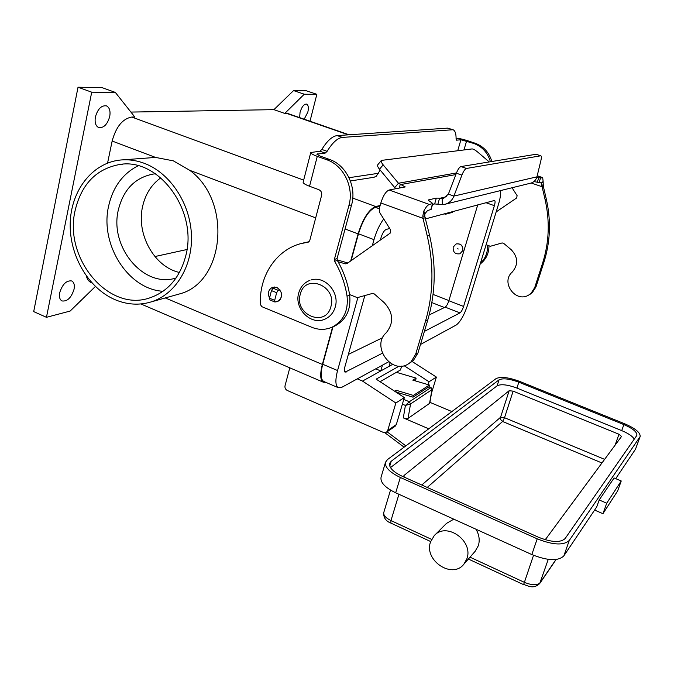 <?xml version="1.0" encoding="UTF-8"?>
<svg xmlns="http://www.w3.org/2000/svg" width="674" height="674" viewBox="0 0 674 674"><rect width="100%" height="100%" fill="white"/><g stroke="black" fill="none" stroke-linecap="round" stroke-linejoin="round"><path stroke-width="1.01" d="M432.818 203.523L431.082 209.496L427.602 210.499L424.847 213.801L424.797 216.388L429.515 235.167C436.305 264.469 435.707 292.802 427.72 320.167L417.947 353.016L413.305 360.598L408.528 363.792L410.98 361.921L415.647 354.305L425.446 321.304C433.458 293.805 434.048 265.329 427.223 235.875L423.019 218.368L422.817 215.941L423.82 211.072C425.816 207.196 427.653 204.997 429.346 204.475L432.818 203.523L428.866 200.65L428.656 199.858L436.331 198.114L443.686 198.274L448.379 194.12L456.365 173.21C457.958 169.258 459.5 167.042 460.991 166.562L536.049 154.27L540.893 155.829C541.525 156.233 541.525 157.8 540.902 160.513L536.951 176.832C536.007 180.009 534.044 182.09 531.078 183.067L445.463 204.146L442.405 204.635L434.646 203.936L432.556 204.433M529.68 294.479L532.291 292.634L535.982 286.888L543.91 262.262C550.372 241.806 551.18 220.794 546.336 199.234L543.345 186.412L542.098 186.74L545.097 199.614C549.967 221.257 549.158 242.345 542.68 262.877L534.718 287.596L531.028 293.358L529.107 294.799C515.964 303.704 500.159 282.296 512.248 272.077C518.466 264.587 518.129 257.139 511.246 249.734L503.554 243.263L502.113 242.935L490.352 246.28L486.106 244.729M531.238 183.016L542.098 186.74L541.298 183.935L543.118 181.281L542.68 177.616L540.54 178.02L536.799 177.363M489.24 161.937L477.799 152.155C475.212 150.016 473.3 148.946 472.061 148.929L381.391 160.404C380.827 161.204 381.417 162.678 383.161 164.844L398.452 183.235L405.259 186.934L389.142 189.992C385.949 191.281 383.177 195.603 380.844 202.967L379.218 208.822L379.799 212.723L390.676 230.045L390.162 233.153L346.958 263.585L345.4 263.837L338.062 261.731M496.165 211.914L516.672 197.954L517.11 195.645L512.055 187.751M530.337 183.252L531.078 183.067M543.118 181.281L543.345 186.412M541.298 183.935L541.079 182.115L539.116 182.553L533.909 181.584M540.851 155.812L536.049 154.27M460.991 166.562L466.492 168.458L540.649 155.804M395.84 188.737L394.728 187.633L398.452 183.235L456.466 172.948M455.843 174.574L400.179 184.651L399.21 188.105M437.873 204.138L439.566 198.341L446.5 196.749M448.379 194.12L453.897 196.083C452.338 200.136 449.524 202.823 445.463 204.146M466.492 168.458C465.026 168.947 463.493 171.171 461.892 175.13L453.897 196.083L536.951 176.832M425.336 217.753L423.019 218.368L380.844 202.967M349.587 294.572L357.321 297.647L372.402 293.443L374.264 293.915L384.357 302.794C393.439 312.93 394.054 322.939 386.185 332.813C370.826 346.15 391.704 375.266 408.528 363.792M337.084 259.878L347.835 262.961M279.946 289.778L278.21 290.334L276.643 292.693L274.68 300.343L274.874 301.994L279.415 300.562M270.047 299.879L269.499 298.22L271.462 290.587L273.029 288.236L276.264 287.217M394.728 187.633L379.504 169.233C377.769 167.076 377.187 165.585 377.76 164.776L381.391 160.404M428.816 386.893L431.057 387.584L432.135 389.555L429.759 403.246L408.09 418.36L410.533 403.945L409.32 401.755L405.411 405.445L410.533 403.945L432.135 389.547M408.09 418.36L406.11 418.63L403.313 417.888L428.748 428.807M466.863 558.788L463.914 564.138C452.212 579.522 423.643 560.263 430.534 541.93L434.199 535.687C446.196 521.508 473.797 540.784 466.863 558.788M475.97 529.225C479.206 534.726 479.989 540.236 478.329 545.738L475.06 551.399M434.663 535.223L446.483 523.403L453.804 519.174M621.243 480.966L614.098 477.967L599.194 499.973L606.718 503.2L621.243 480.966L617.645 490.933L602.952 513.689L594.611 510.083M606.718 503.2L602.952 513.689M385.536 462.179L387.466 459.584L496.039 378.636C500.706 376.395 508.609 377.33 519.755 381.442L624.528 423.71C635.237 428.352 640.443 432.624 640.165 436.516L569.303 540.405C563.742 545.611 553.051 545.089 537.22 538.838L400.322 477.47C389.639 472.297 384.711 467.2 385.536 462.179L381.054 477.243C380.187 482.399 385.056 487.588 395.68 492.804L531.811 554.559C547.558 560.835 558.232 561.282 563.835 555.898L596.701 506.958L599.194 499.973M390.482 467.596L497.134 385.798C501.018 383.877 507.615 384.635 516.907 388.081L621.714 430.61C628.168 433.315 632.355 436.145 634.285 439.086M404.139 477.108L403.996 475.482L509.165 390.701L513.141 391.156L618.985 434.25L621.512 436.482L545.864 538.914L544.424 539.486M615.724 478.65L635.515 449.179L640.165 436.516M636.669 435.657L565.124 538.551C560.465 542.856 551.576 542.41 538.442 537.229L401.974 476.139C393.06 471.834 388.949 467.588 389.631 463.383L391.206 461.252L499.038 379.85C502.914 377.971 509.51 378.754 518.828 382.192L623.863 424.595C632.776 428.47 637.115 432.017 636.879 435.261L636.669 435.657M451.866 411.57L429.919 402.336M160.825 177.826C151.549 184.457 145.5 193.918 142.661 206.219C135.971 233.988 154.194 266.971 179.469 272.464M153.268 174.044L155.534 173.808L153.268 174.044C135.086 177.565 123.46 189.478 118.38 209.774C109.087 246.895 143.882 288.691 176.074 277.974L176.091 277.966M138.119 165.77C122.786 173.631 112.971 187.01 108.657 205.89C99.575 244.266 128.001 289.365 163.049 291.286M75.109 210.574C81.444 184.086 96.407 168.711 119.98 164.439C158.963 157.724 197.912 210.836 185.83 255.564C180.009 277.578 167.919 291.707 149.569 297.942C108.565 312.306 63.651 258.479 75.109 210.574M144.48 163.386C170.118 173.033 190.194 203.371 191.441 234.889C192.806 266.424 175.451 294.42 151.17 301.901C139.122 305.516 127.024 304.749 114.875 299.61C88.311 288.177 69.312 255.454 70.214 223.17C70.964 190.885 91.942 163.226 119.753 160.1C127.993 159.19 136.241 160.286 144.48 163.386M122.904 159.848L155.559 157.421L173.353 160.85L189.773 170.337C232.648 201.585 224.459 283.038 179.141 294.033L176.419 294.799M457.638 248.782L458.236 249.001L457.638 248.782M462.701 250.652C463.013 245.639 460.797 243.407 456.062 243.954L453.181 247.131C452.903 252.202 455.152 254.418 459.929 253.778L462.701 250.652M459.845 253.812L462.811 250.61C463.139 245.656 460.957 243.407 456.256 243.878M59.708 292.693C62.455 284.167 66.456 280.258 71.73 280.957C74.022 282.263 74.797 285.035 74.039 289.272C71.318 297.748 67.307 301.64 62.008 300.949C59.742 299.669 58.975 296.914 59.708 292.693M95.413 116.897C97.814 108.817 101.513 105.152 106.517 105.894C109.559 107.528 110.629 111.084 109.71 116.577C107.326 124.614 103.619 128.254 98.589 127.512C95.59 125.912 94.537 122.373 95.413 116.897M299.644 117.621L300.056 112.322C301.826 106.66 304.025 103.922 306.653 104.108C308.389 105.136 308.785 107.815 307.833 112.145L304.185 119.197M272.119 300.865L274.47 301.826M275.38 301.935L277.705 301.573C283.265 296.99 282.987 292.28 276.871 287.427L272.582 287.284C268.421 289.525 267.409 293.131 269.533 298.11M278.91 300.941L278.278 300.949M394.669 391.24L396.228 390.28L395.891 392.041M414.434 380.616L415.782 379.782L416.094 378.106L396.413 372.318M416.094 378.106L412.791 380.128L429.389 385.031L413.347 395.419L413.019 397.171L395.916 392.024M413.019 397.171L429.077 386.724L429.389 385.031M396.228 390.28L413.347 395.419M452.844 129.661L447.553 128.136L337.185 135.592L342.4 137.412L453.054 129.737C455.161 130.68 456.163 133.781 456.087 139.038L456.45 140.175L460.923 139.771L473.78 143.444C482.205 146.578 487.757 152.678 490.428 161.743M456.096 138.44L456.77 138.372C459.129 138.372 462.903 139.198 468.093 140.866L475.254 143.276C483.654 146.401 489.181 152.484 491.843 161.507M487.538 245.252C487.833 252.523 485.465 258.53 480.427 263.264M488.987 245.783C488.928 253.483 485.996 259.557 480.208 263.997M342.4 137.412C337.564 137.985 332.476 142.627 327.117 151.33L325.171 153.108L316.814 154.152L320.091 156.065L329.451 159.418C346.2 164.936 356.883 186.858 351.584 204.921L337.067 258.597L337.329 260.45C343.605 271.251 347.725 282.827 349.68 295.17C351.112 309.585 346.183 319.864 334.877 325.989L332.198 327.126C325.618 330.024 318.844 330.091 311.86 327.32L261.807 306.653L260.425 304.572C258.892 276.846 275.422 250.728 300.031 243.828L308.422 242.092L309.711 240.694L321.608 195.359C322.054 192.697 321.136 190.809 318.861 189.689L309.543 186.26C305.204 184.609 303.064 183.252 303.132 182.199L310.756 152.535L319.872 151.229L325.171 153.108M373.817 177.304L376.252 176.302L380.203 170.075M337.185 135.592C332.316 136.148 327.193 140.773 321.835 149.46L319.872 151.229M332.198 327.126C343.546 320.967 348.5 310.647 347.051 296.156C345.088 283.754 340.943 272.119 334.633 261.259L334.38 259.406L348.93 205.46C354.246 187.305 343.513 165.273 326.688 159.721L317.286 156.36C312.904 154.742 310.722 153.47 310.756 152.535M303.283 242.994L309.122 241.696M272.768 288.371L274.293 286.956M95.379 286.475L70.147 311.059L46.455 317.319L33.7 311.607L78.024 87.224L101.951 87.595L115.338 92.422L134.792 116.981L131.792 117.049L303.671 180.101M130.908 112.078L273.922 109.651L293.561 90.577L306.35 90.779L316.847 94.326L309.998 121.21M293.561 90.577L304.26 94.208L316.847 94.326M273.922 109.651L284.773 113.426L304.26 94.208M350.699 260.948L358.113 233.886C362.974 218.528 368.83 209.412 375.662 206.514L380.128 205.545M284.773 113.426L288.177 113.636L349.081 134.792M78.024 87.224L91.715 92.195L115.338 92.422M46.455 317.319L91.715 92.195M91.563 282.802L91.201 282.642C88.858 281.53 87.241 279.331 86.348 276.037M107.562 163.083L112.154 141.035C116.105 126.678 122.651 118.683 131.792 117.049M325.812 382.352L323.335 382.209C320.201 380.17 319.872 374.247 322.349 364.44L332.619 326.949M323.916 381.535L323.68 381.433C320.656 379.462 320.335 373.741 322.728 364.255L332.99 326.789M351.112 260.653L358.475 233.785C363.176 218.957 368.83 210.145 375.435 207.339L379.9 206.362M154.902 256.55L186.968 249.515M420.492 344.465L456.281 324.978C460.435 321.843 464.293 314.943 467.866 304.269L498.423 204.525C500.192 198.628 500.925 193.977 500.614 190.565M383.7 218.932C379.597 224.56 376.37 231.468 373.994 239.649L372.309 245.732M357.902 297.487L337.573 370.54C335.13 380.052 335.366 385.764 338.281 387.693L341.92 387.247L388.569 361.845M425.597 218.856L494.598 200.448C495.289 200.978 495.213 202.714 494.379 205.671L463.586 306.443C462.465 309.804 461.26 311.952 459.971 312.896L424.376 331.406M382.352 353.252L345.096 372.174C344.187 371.568 344.119 369.782 344.886 366.825L364.828 295.557M380.363 240.054L381.029 237.661C382.478 233.12 384.205 230.373 386.194 229.43L389.698 228.486M429.169 314.96L445.194 307.142C446.525 306.215 447.738 304.075 448.85 300.73L477.74 204.871M348.357 354.423L382.697 337.657M452.65 211.602L452.423 212.377L445.598 214.214L444.874 213.692M431.537 393.009L436.381 377.078L429.026 381.779L428.159 384.66M404.063 365.67L429.026 381.779M436.381 377.078L412.193 361.534M392.588 364.398L362.502 381.08L395.857 402.993L387.727 430.475L386.573 432.144L383.363 432.413L287.301 390.482C285.447 389.446 284.689 387.87 285.035 385.764L289.803 367.827M395.04 426.322L396.304 424.595L404.341 397.567L395.857 402.993M404.341 397.567L376.159 379.133L399.168 366.117M389.067 366.353L390.061 362.949M382.444 365.182L380.768 370.953L375.721 368.838M362.502 381.08L357.296 378.872M401.662 366.075L400.516 369.95L380.094 381.711M415.647 354.305L417.947 353.016M542.317 177.599L537.186 175.855M389.142 189.992L429.346 204.475M541.652 185.746L543.126 184.651M540.54 178.02L539.116 182.553M538.711 177.801L537.288 182.342M535.982 286.888L534.718 287.596M546.336 199.234L545.097 199.614M543.91 262.262L542.68 262.877M442.144 198.518L442.405 204.635M456.365 173.21L461.892 175.13M424.797 216.388L422.817 215.941M424.847 213.801L423.82 211.072M427.223 235.875L429.515 235.167M280.494 299.374L281.766 294.471M345.4 263.837L347.557 263.163M425.446 321.304L427.72 320.167M278.21 290.334L273.029 288.236M276.643 292.693L271.462 290.587M274.68 300.343L269.499 298.22M432.523 203.717L430.787 209.698M428.656 199.858L428.512 200.38M436.331 198.114L434.646 203.936M383.161 164.844L379.504 169.233M402.378 404.156L405.411 405.445L403.313 417.888M405.841 445.885L387.078 431.798M398.941 494.278L390.962 520.572L390.861 523.083M604.612 459.365L504.514 417.703L502.593 421.486L500.757 419.742L500.555 417.299L421.764 485.002M533.53 555.309L523.673 584.459L529.553 586.532C530.312 586.439 534.684 588.343 539.722 583.516L556.117 559.513M555.966 559.53L540.101 582.74C537.203 585.554 531.912 585.394 524.237 582.277L470.005 557.171M431.579 539.377L390.962 520.572C385.697 517.935 383.295 515.239 383.776 512.493C383.329 517.497 385.68 521.019 390.827 523.075L430.661 541.542M639.929 436.979L635.515 449.179M569.303 540.405L563.835 555.898M427.232 487.445L502.593 421.486L601.949 462.971M513.141 391.156L504.514 417.703L500.555 417.299L509.165 390.701M618.985 434.25L615.092 445.177M548.257 559.369L539.722 583.516M403.996 475.482L403.709 476.408M389.757 466.105L391.206 461.252M499.038 379.85L497.134 385.798M623.863 424.595L621.714 430.61M518.828 382.192L516.907 388.081M400.322 477.47L395.68 492.804M537.22 538.838L531.811 554.559M403.793 399.412L409.32 401.755L430.753 387.702L431.916 389.791L429.523 403.583M300.275 294.311C293.974 314.876 325.786 328.011 330.883 306.67C337.345 285.717 304.968 272.936 300.275 294.311M447.553 128.136L451.824 129.568M475.254 143.276L473.78 143.444M466.593 141.026L463.973 149.931M457.722 150.706L460.923 139.771M317.488 153.866L317.26 154.75M349.039 177.709L378.299 173.319M321.835 149.46L327.117 151.33M326.688 159.721L329.451 159.418M347.051 296.156L349.68 295.17M334.633 261.259L337.329 260.45M334.38 259.406L337.067 258.597M348.93 205.46L351.584 204.921M317.286 156.36L309.543 186.26M352.772 198.114L375.662 206.514M286.652 113.384L348.407 134.834M112.154 141.035L155.559 157.421M165.273 297.933L322.349 364.44M448.901 300.562L433.045 294.42M444.427 307.512L431.84 302.601M337.573 370.54L322.728 364.255M373.994 239.649L358.475 233.785M379.243 208.738L375.435 207.339M463.586 306.443L448.85 300.73M459.971 312.896L445.194 307.142M346.183 372.056L344.498 371.349M494.379 205.671L485.912 202.68M189.773 170.337L315.702 217.879M345.08 228.966L358.113 233.886M396.304 424.595L387.727 430.475M530.387 294.075L529.107 294.799M537.212 175.754L542.621 177.599M269.71 299.871L274.874 301.994M468.379 559.032L523.732 584.712M463.914 564.138L475.44 550.961M390.516 490.091L383.776 512.493M431.048 387.584L429.043 386.741M404.105 447.182L384.854 432.716M311.017 279.988C324.885 275.405 339.89 292.297 335.256 306.973C333.588 312.652 330.226 316.679 325.171 319.046C311.051 325.946 293.881 308.641 298.7 293.038C300.478 286.838 304.21 282.6 309.914 280.35M122.929 164.186L119.98 164.439M151.17 301.901L179.141 294.033M350.413 180.969L374.18 177.245M91.201 282.642L91.976 282.979M140.891 303.957L323.335 382.209M338.281 387.693L323.68 381.433M445.253 214.206L444.276 213.852M395.158 426.246L386.573 432.144"/></g></svg>
